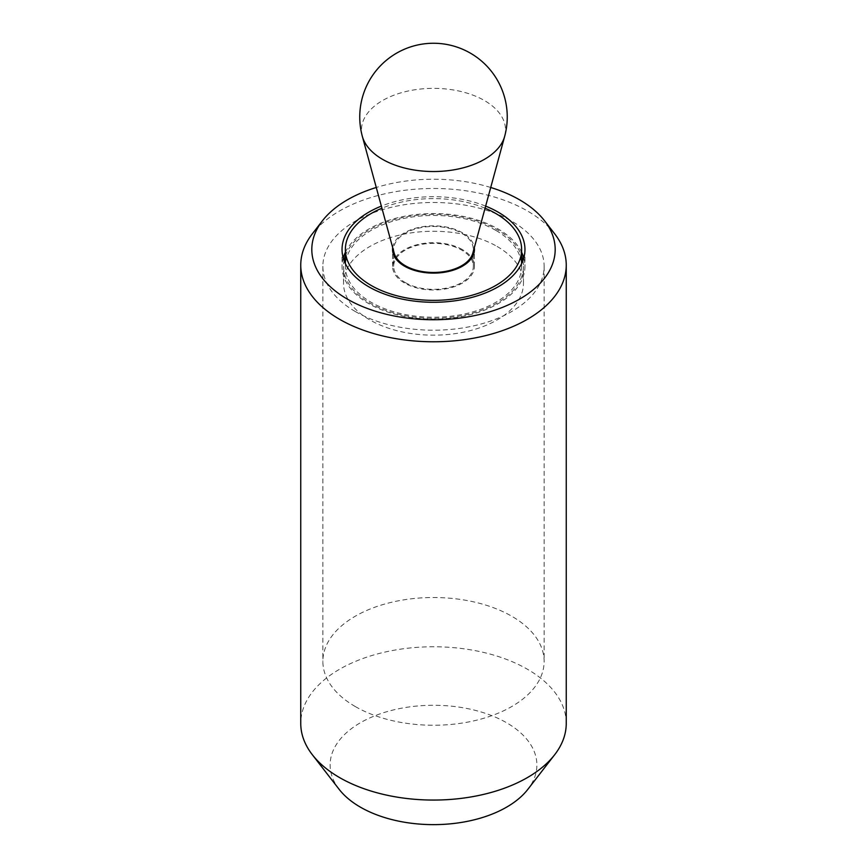 <?xml version="1.0" encoding="UTF-8"?>
<svg xmlns="http://www.w3.org/2000/svg" width="867" height="867" viewBox="0 0 867 867"><rect width="100%" height="100%" fill="white"/><g stroke="black" fill="none" stroke-linecap="round" stroke-linejoin="round"><path stroke-width="0.65" stroke-dasharray="4.33 3.25" d="M355.275 311.513A110.629 63.865 0 0 0 475.831 325.353A110.629 63.865 0 0 0 544.129 266.342A110.629 63.865 0 0 0 511.725 221.183A110.629 63.865 0 0 0 391.169 207.332A110.629 63.865 0 0 0 322.871 266.342A110.629 63.865 0 0 0 355.275 311.513M355.275 706.54A110.629 63.865 0 0 0 475.831 720.39A110.629 63.865 0 0 0 544.129 661.38A110.629 63.865 0 0 0 511.725 616.22A110.629 63.865 0 0 0 391.169 602.37A110.629 63.865 0 0 0 322.871 661.38A110.629 63.865 0 0 0 355.275 706.54M343.224 257.911A91.458 52.8 0 0 0 342.042 266.342A91.458 52.8 0 0 0 368.833 303.678A91.458 52.8 0 0 0 468.494 315.122A91.458 52.8 0 0 0 524.958 266.342A91.458 52.8 0 0 0 523.776 257.911M521.631 252.254A91.458 52.8 0 0 0 498.167 229.007A91.458 52.8 0 0 0 345.369 252.254M554.685 233.841A132.749 76.643 0 0 0 527.374 210.93A132.749 76.643 0 0 0 312.315 233.841M490.722 187.478A121.694 70.26 0 0 0 376.278 187.478M566.249 723.414A132.749 76.643 0 0 0 527.374 669.216A132.749 76.643 0 0 0 382.694 652.602A132.749 76.643 0 0 0 300.751 723.414M339.127 789.317A103.379 59.682 180 0 1 374.869 715.795A103.379 59.682 180 0 1 506.599 722.753A103.379 59.682 180 0 1 527.873 789.317M485.639 206.108A91.458 52.8 0 0 0 381.361 206.108M485.065 208.221A88.131 50.882 0 0 0 381.935 208.221M495.816 230.362A88.131 50.882 0 0 0 399.774 219.34A88.131 50.882 0 0 0 345.369 266.342A88.131 50.882 0 0 0 371.184 302.323A88.131 50.882 0 0 0 467.226 313.355A88.131 50.882 0 0 0 521.631 266.342A88.131 50.882 0 0 0 495.816 230.362M392.686 247.669A40.933 23.637 180 0 1 419.303 227.317A40.933 23.637 180 0 1 462.447 232.779A40.933 23.637 180 0 1 474.314 247.669M462.447 249.631A40.933 23.637 0 0 0 417.84 244.516A40.933 23.637 0 0 0 392.567 266.342A40.933 23.637 0 0 0 404.553 283.054A40.933 23.637 0 0 0 449.16 288.18A40.933 23.637 0 0 0 474.433 266.342A40.933 23.637 0 0 0 462.447 249.631M345.369 255.884A89.973 51.944 180 0 1 407.663 216.587A89.973 51.944 180 0 1 497.127 229.614A89.973 51.944 180 0 1 521.631 255.884M522.92 260.555A89.973 51.944 180 0 1 523.473 266.342A89.973 51.944 180 0 1 467.931 314.342A89.973 51.944 180 0 1 369.873 303.082A89.973 51.944 180 0 1 343.527 266.342A89.973 51.944 180 0 1 344.08 260.555M497.127 246.477A89.973 51.944 180 0 1 523.473 283.206A89.973 51.944 180 0 1 467.931 331.205A89.973 51.944 180 0 1 369.873 319.945A89.973 51.944 180 0 1 343.527 283.206A89.973 51.944 180 0 1 399.069 235.217A89.973 51.944 180 0 1 497.127 246.477M394.16 253.056A39.828 22.997 180 0 1 393.672 249.479A39.828 22.997 180 0 1 418.262 228.238A39.828 22.997 180 0 1 461.656 233.212A39.828 22.997 180 0 1 473.328 249.479A39.828 22.997 180 0 1 472.84 253.056M405.344 282.609A39.828 22.997 0 0 0 448.738 287.584A39.828 22.997 0 0 0 473.328 266.342A39.828 22.997 0 0 0 461.656 250.086A39.828 22.997 0 0 0 418.262 245.101A39.828 22.997 0 0 0 393.672 266.342A39.828 22.997 0 0 0 405.344 282.609M362.352 136.412A72.026 41.583 180 0 1 400.825 92.877A72.026 41.583 180 0 1 484.436 100.539A72.026 41.583 180 0 1 504.648 136.412M544.129 266.342L544.129 661.38M524.958 249.479L524.958 266.342M342.042 249.479L342.042 266.342M322.871 266.342L322.871 661.38M345.369 266.342L345.369 263.579M392.567 266.342L392.567 249.479M474.433 266.342L474.433 249.479M521.631 266.342L521.631 263.579M523.473 283.206L523.473 266.342M473.328 266.342L473.328 254.941M473.328 251.278L473.328 249.479M393.672 266.342L393.672 254.941M393.672 251.278L393.672 249.479M343.527 283.206L343.527 266.342"/><path stroke-width="1.3" d="M381.361 206.108A91.458 52.8 0 0 0 342.042 249.479A91.458 52.8 0 0 0 368.833 286.814A91.458 52.8 0 0 0 468.494 298.27A91.458 52.8 0 0 0 524.958 249.479A91.458 52.8 0 0 0 498.167 212.155A91.458 52.8 0 0 0 485.639 206.108M523.776 257.911A91.458 52.8 0 0 0 521.631 252.254M376.278 187.478A121.694 70.26 0 0 0 322.416 220.803L312.315 233.841A132.749 76.643 0 0 0 300.751 265.129A132.749 76.643 0 0 0 339.626 319.327A132.749 76.643 0 0 0 484.306 335.941A132.749 76.643 0 0 0 566.249 265.129A132.749 76.643 0 0 0 554.685 233.841L544.584 220.803A121.694 70.26 0 0 0 519.55 199.8A121.694 70.26 0 0 0 490.722 187.478M322.416 220.803A121.694 70.26 0 0 0 347.45 299.169A121.694 70.26 0 0 0 502.513 307.352A121.694 70.26 0 0 0 544.584 220.803M300.751 265.129L300.751 723.414A132.749 76.643 0 0 0 312.315 754.702A132.749 76.643 0 0 0 339.626 777.612A132.749 76.643 0 0 0 554.685 754.702A132.749 76.643 0 0 0 566.249 723.414L566.249 265.129M554.685 754.702L527.873 789.317A103.379 59.682 180 0 1 360.401 807.155A103.379 59.682 180 0 1 339.127 789.317L312.315 754.702M345.369 252.254A91.458 52.8 0 0 0 343.224 257.911M381.935 208.221A88.131 50.882 0 0 0 345.369 249.479A88.131 50.882 0 0 0 371.184 285.46A88.131 50.882 0 0 0 467.226 296.492A88.131 50.882 0 0 0 521.631 249.479A88.131 50.882 0 0 0 495.816 213.51A88.131 50.882 0 0 0 485.065 208.221M474.314 247.669A40.933 23.637 180 0 1 474.433 249.479A40.933 23.637 180 0 1 449.16 271.317A40.933 23.637 180 0 1 404.553 266.191A40.933 23.637 180 0 1 392.567 249.479A40.933 23.637 180 0 1 392.686 247.669M521.631 255.884A89.973 51.944 180 0 1 522.92 260.555M504.648 136.412L472.84 253.056A39.828 22.997 180 0 1 445.822 271.338A39.828 22.997 180 0 1 405.344 265.736A39.828 22.997 180 0 1 394.16 253.056L362.352 136.412A72.026 41.583 180 0 0 382.564 159.344A72.026 41.583 180 0 0 455.793 169.488A72.026 41.583 180 0 0 504.648 136.412A73.749 73.749 0 0 0 388.47 58.598A73.749 73.749 0 0 0 362.352 136.412M344.08 260.555A89.973 51.944 180 0 1 345.369 255.884M345.369 263.579L345.369 249.479M521.631 263.579L521.631 249.479M473.328 254.941L473.328 251.278M393.672 254.941L393.672 251.278"/></g></svg>
